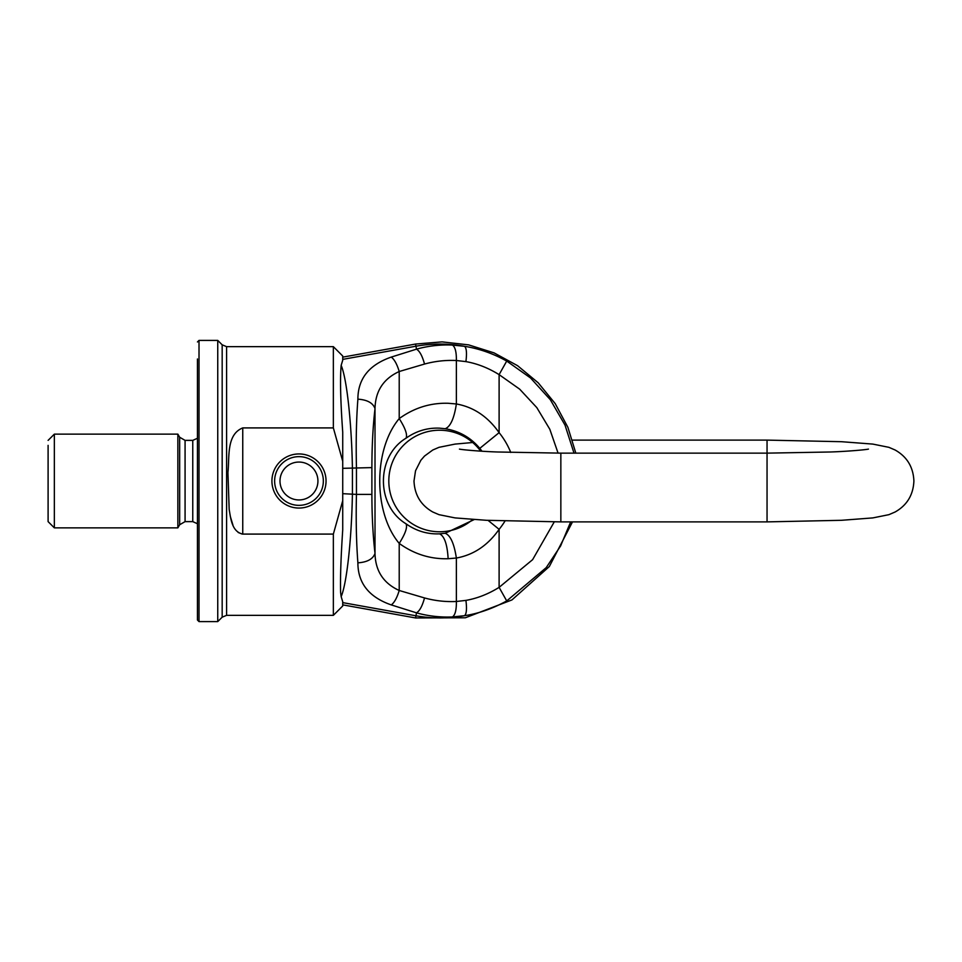 <?xml version="1.0" encoding="UTF-8"?>
<svg xmlns="http://www.w3.org/2000/svg" width="962" height="962" viewBox="0 0 962 962"><rect width="100%" height="100%" fill="white"/><g stroke="black" fill="none" stroke-linecap="round" stroke-linejoin="round"><path stroke-width="1.44" d="M177.862 527.861L177.862 434.139L54.353 434.139L54.353 527.861L177.862 527.861L179.666 524.747L179.666 437.253L177.862 434.139M197.45 358.982L197.45 620.033L199.014 621.596L199.014 340.404L197.45 341.967M341.161 596.656L340.62 592.52C340.199 578.306 340.909 557.395 342.725 529.809L342.725 432.191C340.512 400.986 339.983 378.703 341.161 365.344C346.849 378.8 351.599 422.751 352.417 468.326L352.417 493.674C351.599 539.249 346.849 583.2 341.161 596.656L342.725 601.755L342.725 605.976L333.357 615.343L226.587 615.343L222.174 617.183L217.749 621.596L217.749 340.404L199.014 340.404M333.357 615.343L333.357 534.09L242.749 534.09C231.782 531.733 230.796 518.578 229.172 509.427L227.934 472.462C229.605 457.022 226.226 434.535 242.749 427.91L333.357 427.91L333.357 346.657L226.587 346.657L222.174 344.817L217.749 340.404M230.303 516.402L233.008 525.336M238.179 532.479L242.123 534.066M342.725 500.697L333.357 534.09M554.268 521.873L532.611 559.668L499.11 587.361C488.311 594.059 477.248 598.4 465.909 600.384L456.373 601.49C445.574 601.984 434.956 600.805 424.519 597.943L399.218 590.488C383.453 583.273 375.384 570.911 375.012 553.403C372.967 559.066 367.256 562.205 357.888 562.842C356.337 542.556 355.856 519.745 356.457 494.396L342.725 493.674L342.725 468.326L371.885 467.604C371.921 445.779 372.967 426.118 375.012 408.597C372.967 402.934 367.256 399.795 357.888 399.158C357.912 378.836 369.047 364.814 391.281 357.082L416.498 349.158C428.198 345.899 440.187 344.54 452.453 345.069L464.574 346.308C448.352 343.362 432.154 343.326 415.969 346.212L342.725 359.379M342.725 461.303L333.357 427.91M472.691 519.492A50.77 50.77 0 0 1 388.816 481A50.77 50.77 0 0 1 480.639 451.13M357.888 399.158C356.337 419.444 355.856 442.255 356.457 467.604L356.457 494.396L371.885 494.396L371.885 467.604M445.178 428.727C450.408 426.743 454.136 418.494 456.373 403.968C473.617 407.058 487.854 416.63 499.11 432.659L479.785 448.364C470.755 437.578 459.223 431.024 445.178 428.727L439.586 428.162C427.441 427.657 416.257 430.988 406.036 438.191C375.962 456.204 375.817 505.591 406.036 523.809C407.635 527.164 405.363 533.706 399.218 543.41C414.081 554.124 430.387 559.235 448.136 558.73L456.373 558.032C473.605 554.942 487.854 545.37 499.11 529.34A76.683 76.683 0 0 0 504.99 521.043M406.036 523.809C416.33 531.036 427.513 534.367 439.586 533.838L445.178 533.273C450.408 535.257 454.136 543.506 456.373 558.032L456.373 601.49C456.505 609.908 455.194 615.055 452.453 616.931C440.235 617.46 428.258 616.101 416.498 612.842L391.281 604.918C369.047 597.186 357.912 583.164 357.888 562.842M424.519 597.943C422.378 605.928 419.709 610.894 416.498 612.842L415.969 615.788C432.154 618.674 448.352 618.638 464.574 615.692L452.453 616.931M406.036 438.191C407.635 434.836 405.363 428.294 399.218 418.59C373.256 449.434 373.244 512.566 399.218 543.41L399.218 590.488C397.041 597.751 394.396 602.561 391.281 604.918M341.161 365.344L342.725 360.245L342.725 356.024L333.357 346.657M371.885 494.396C371.921 516.221 372.967 535.882 375.012 553.403L375.012 408.597C375.384 391.089 383.453 378.727 399.218 371.512C397.041 364.249 394.396 359.439 391.281 357.082M445.178 533.273L474.134 519.6M488.071 520.37L499.11 529.34L499.11 587.361L506.721 600.937C492.544 608.657 478.499 613.576 464.574 615.692C466.534 613.924 466.979 608.826 465.909 600.384M342.725 604.857L415.584 617.953L415.969 615.788L342.725 602.621L342.725 601.755M575.817 453.138L567.905 427.356L555.206 403.619L538.203 382.804L517.568 365.68L494.071 352.886L468.602 344.865L442.111 341.883L415.584 344.047L342.725 357.142M510.75 452.453A76.683 76.683 0 0 0 499.11 432.659L499.11 374.639C488.311 367.941 477.248 363.6 465.909 361.616L456.373 360.51L456.373 403.968L448.136 403.27C430.387 402.765 414.081 407.876 399.218 418.59L399.218 371.512L424.519 364.057C422.378 356.072 419.709 351.106 416.498 349.158L415.584 344.047M415.584 617.953L465.343 617.784L511.952 599.927L549.326 566.534L572.498 521.885M558.08 453.138L549.819 429.268L536.82 407.623L519.672 389.153L499.11 374.639L506.721 361.063L530.555 377.994L550.3 399.675L565.019 425.108L574.013 453.138M570.658 521.885L560.605 545.947L546.212 567.64L506.721 600.937M506.721 361.063C493.025 353.499 478.968 348.581 464.574 346.308C466.534 348.076 466.979 353.174 465.909 361.616M54.353 527.861L48.1 521.62L48.1 445.358M459.451 449.098C462.145 449.819 482.443 451.539 497.859 451.996L560.846 453.138L560.846 521.885L767.051 521.885L841.509 520.298L872.847 517.905L888.9 514.67L895.105 512C907.022 505.254 913.287 494.925 913.9 481C913.287 467.075 907.022 456.746 895.105 450L888.9 447.33L872.847 444.095L841.509 441.702L767.051 440.115L572.498 440.115M560.846 453.138L767.051 453.138L767.051 521.825M868.446 449.098C865.752 449.819 845.454 451.539 830.038 451.996L767.051 453.138L767.051 440.115M185.077 440.38L192.761 440.38L192.761 521.62L185.077 521.62L185.077 440.38L179.666 437.253M222.174 617.183L222.174 344.817M226.587 615.343L226.587 346.657M291.426 457.852A24.351 24.351 0 0 0 298.99 505.351A24.351 24.351 0 0 0 323.256 478.944A24.351 24.351 0 0 0 291.426 457.852M298.99 462.061A18.939 18.939 0 0 0 295.442 499.615A18.939 18.939 0 0 0 317.929 481A18.939 18.939 0 0 0 298.99 462.061M242.749 534.09L242.749 427.91M298.99 453.944A27.056 27.056 0 0 1 325.95 478.715A27.056 27.056 0 0 1 298.99 508.056A27.056 27.056 0 0 1 290.584 455.279A27.056 27.056 0 0 1 298.99 453.944M439.586 533.838C444.468 536.207 447.318 544.504 448.136 558.73M481.938 451.214A51.78 51.78 0 0 0 479.785 448.364M424.519 364.057C434.944 361.195 445.562 360.016 456.373 360.51C456.505 352.092 455.194 346.945 452.453 345.069M472.691 442.508L455.05 444.095L438.997 447.33L432.792 450L424.495 456.084L420.851 460.269L415.536 470.767L413.997 481C414.622 494.925 420.875 505.254 432.792 512L438.997 514.67L455.05 517.905L486.387 520.298L560.846 521.885M185.077 521.62L179.666 524.747M192.761 440.38L197.45 438.263M192.761 521.62L197.45 523.737M217.749 621.596L199.014 621.596M48.1 440.38L54.353 434.139"/></g></svg>
